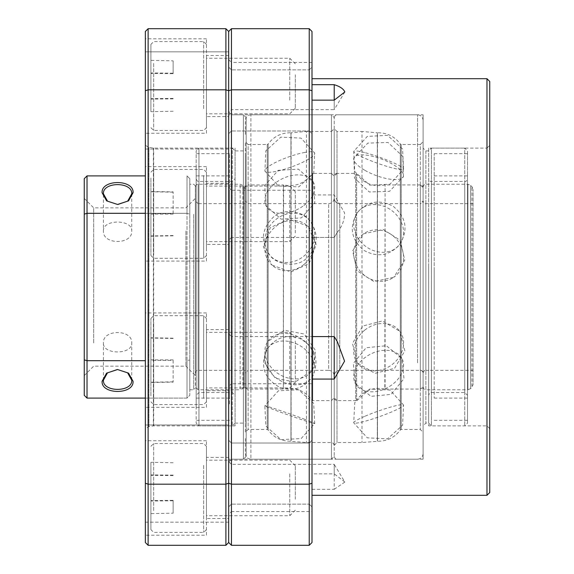 <?xml version="1.0" encoding="UTF-8"?>
<svg xmlns="http://www.w3.org/2000/svg" width="574" height="574" viewBox="0 0 574 574"><rect width="100%" height="100%" fill="white"/><g stroke="black" fill="none" stroke-linecap="round" stroke-linejoin="round"><path stroke-width="0.43" stroke-dasharray="2.87 2.15" d="M334.219 230.231L334.219 343.769M245.342 341.996L245.342 220.753L245.342 373.1L248.119 370.323L248.119 203.677L248.119 370.323L328.658 370.323L328.658 203.677L328.658 370.323C332.03 370.661 333.881 372.512 334.219 375.877A5.553 5.553 0 0 1 339.772 370.323L339.772 203.677L339.772 370.323L420.319 370.323A2.777 2.777 0 0 1 423.095 373.1L423.095 373.064M334.219 357.789L334.219 397.818A2.777 2.777 0 0 0 336.995 400.595L336.995 173.405A2.777 2.777 180 0 0 334.219 176.182L334.219 216.211M245.342 223.573L245.342 187.705C246.103 185.467 247.028 184.541 248.119 184.928L248.119 389.072L248.119 184.928L283.334 184.928L283.334 389.072L283.592 184.957C295.301 187.16 304.708 183.472 311.797 173.9L311.797 400.1L311.797 173.9L312.722 173.405L312.722 400.595L312.722 173.405L331.442 173.405L331.442 400.595L331.442 173.405L334.219 176.182L336.995 173.405L336.995 400.595L355.708 400.595L355.708 173.405L355.708 400.595L356.633 400.1L356.633 173.9L356.633 400.1C363.729 390.528 373.129 386.84 384.838 389.043L385.097 184.928L385.097 389.072L420.319 389.072L420.319 184.928L420.319 389.072L423.095 386.295A2.777 2.777 0 0 1 420.319 389.064M336.995 400.595L334.219 397.818L331.442 400.595L312.722 400.595L311.797 400.1C304.708 390.528 295.301 386.84 283.592 389.043L248.119 389.072C247.028 389.459 246.103 388.533 245.342 386.295L245.342 350.427M245.342 232.004L245.342 200.9L248.119 203.677L328.658 203.677C332.03 203.339 333.881 201.488 334.219 198.123A5.553 5.553 180 0 0 339.772 203.677C336.407 203.339 334.549 201.488 334.219 198.123L334.219 375.877C334.549 372.512 336.407 370.661 339.772 370.323M245.342 438.55L245.342 453.647C245.672 457.012 247.523 458.863 250.895 459.2L250.895 114.8L250.895 459.2L331.442 459.2L331.442 114.8L331.442 459.2L334.219 456.423L334.219 117.577L334.219 456.423L334.219 117.577L331.442 114.8L250.895 114.8C247.523 115.137 245.672 116.988 245.342 120.353L245.342 135.45M334.219 132.924L334.219 441.076M245.342 154.901L245.342 419.099L245.342 141.742L248.119 144.519L248.119 429.481L248.119 144.519L267.211 144.519L267.211 429.481L267.211 144.519L268.123 144.045L268.123 429.955L268.123 144.045C273.511 136.77 280.729 133.017 289.777 132.781L290.953 132.809L290.953 441.191L290.953 132.809L291.097 441.191L291.097 132.809L306.444 131.468L306.444 442.532L306.444 131.468L331.442 131.468L331.442 442.532L331.442 131.468L334.219 128.684L334.219 441.686L334.219 143.026M245.342 419.099L245.342 432.258L248.119 429.481L267.211 429.481L268.123 429.955C273.511 437.23 280.729 440.983 289.777 441.219L306.444 442.532L331.442 442.532L333.401 443.35L334.219 445.316L334.219 128.684L334.219 430.974M423.095 386.941L423.095 386.984C423.856 389.229 424.782 390.155 425.872 389.768L425.872 184.232L425.872 389.768L467.903 389.768L467.903 184.232L467.903 389.768L470.651 388.627L470.651 185.373L470.651 388.627L471.95 387.328L471.95 186.672L471.95 387.328L473.084 384.58L473.084 189.463L473.084 384.537M473.084 203.713L473.084 370.323L473.084 203.713M423.095 187.059L423.095 187.016C423.856 184.771 424.782 183.845 425.872 184.232L467.903 184.232L470.651 185.373L471.95 186.672L473.084 189.463M339.772 203.677L420.319 203.677L420.319 370.323L420.319 203.677A2.777 2.777 180 0 0 423.095 200.9L423.095 200.936M423.095 187.712L423.095 386.295L423.095 187.712A2.777 2.777 180 0 0 420.319 184.936L423.095 187.705M420.319 370.323L420.319 370.323C421.409 369.936 422.335 370.861 423.095 373.1L423.095 373.1C423.856 370.861 424.782 369.936 425.872 370.323L425.872 203.677L425.872 370.323L473.084 370.323M295.33 341.021L295.33 382.363L295.33 341.021M289.777 384.049L289.777 332.368L289.777 384.049M206.453 324.288L206.453 401.807L206.453 324.288M203.677 398.392L203.677 315.707L203.677 398.392M150.905 396.003L150.905 318.484L150.905 396.003M153.681 321.899L153.681 404.584L153.681 321.899M206.453 336.242L206.453 387.916L206.453 336.242M150.905 382.499L150.905 337.792L150.905 382.499L173.126 382.112L173.126 360.415L150.905 360.422M173.126 360.415L173.126 382.112M173.126 381.839L150.905 382.227M173.126 359.876L150.905 359.869M173.126 338.179L150.905 337.792M173.126 338.452L150.905 338.064M423.095 436.613L423.095 120.353L423.095 436.613M423.095 156.587L423.095 417.413L423.095 141.742L420.319 144.519L420.319 429.481L420.319 144.519L401.219 144.519L401.219 429.481L401.219 144.519L400.315 144.045L400.315 429.955L400.315 144.045C394.919 136.77 387.701 133.017 378.653 132.781L377.477 132.809L377.477 441.191L377.333 132.809L377.333 441.191L377.333 132.809L361.993 131.468L361.993 442.532L361.993 131.468L336.995 131.468L336.995 442.532L336.995 131.468L334.219 128.684M334.219 445.316L336.995 442.532L361.993 442.532L378.653 441.219C387.701 440.983 394.919 437.23 400.315 429.955L401.219 429.481L420.319 429.481L423.095 432.258L423.095 417.413M428.649 306.566L428.649 152.318L428.649 423.095L425.872 423.095L423.095 425.872L423.095 148.128L423.095 425.872M428.649 271.43L428.649 178.679C429.409 180.918 430.335 181.843 431.426 181.456L431.426 392.544L431.426 181.456L464.753 181.456L464.753 392.544L464.753 181.456C465.844 181.843 466.77 180.918 467.53 178.679L467.53 395.321L464.753 392.544L431.426 392.544C430.335 392.157 429.409 393.082 428.649 395.321L428.649 302.57M467.53 267.434L467.53 421.682L467.53 150.905L464.753 148.128L464.753 425.872L464.753 148.128L431.426 148.128L431.426 425.872L431.426 148.128L428.649 150.905L425.872 150.905L423.095 148.128M428.649 267.434L428.649 423.095L431.426 425.872L464.753 425.872L467.53 423.095L467.53 306.566M467.53 302.57L467.53 271.43M467.53 306.164L467.53 153.681L467.53 306.164M434.202 306.164L434.202 153.681L434.202 306.164M434.202 271.028L434.202 398.098L434.202 271.028M467.53 302.972L467.53 175.902L467.53 302.972M103.413 231.028C102.531 219.096 132.601 219.074 131.74 231.028C132.623 244.919 102.552 244.947 103.413 231.028L103.413 193.797M185.904 231.028L185.904 366.155L185.904 231.028M93.691 342.972L93.691 207.845L93.691 342.972M84.249 349.652L84.249 198.403L84.249 349.652M195.347 224.348L195.347 375.597L195.347 224.348M131.74 193.797L131.74 231.028M103.413 380.203L103.413 342.972C102.531 329.081 132.601 329.053 131.74 342.972C132.623 354.904 102.552 354.926 103.413 342.972M131.74 380.203L131.74 342.972M84.249 214.152L84.249 178.679L87.026 175.902L87.026 213.306L84.249 214.152L84.249 395.321L87.026 398.098L187.016 398.098L187.016 360.694L187.016 398.098L189.793 395.321L189.793 359.848L189.793 395.321L187.016 398.098L145.351 398.098M195.347 358.485L195.347 185.904L195.347 358.485M193.682 214.332L193.682 389.768L193.682 214.332M145.351 213.306L187.016 213.306L187.016 360.694L189.793 359.848L187.016 360.694L187.016 213.306L189.793 214.152L189.793 359.848L189.793 214.152L187.016 213.306L187.016 175.902L189.793 178.679L189.793 214.152L189.793 178.679L187.016 175.902L187.016 213.306L87.026 213.306L87.026 398.098M189.793 214.332L189.793 389.768L189.793 214.332M145.351 360.694L87.026 360.694L84.249 359.848M145.351 175.902L87.026 175.902M235.06 406.406L235.06 167.594M235.06 191.96L235.06 382.04L235.06 178.679L232.283 181.456L232.283 392.544L232.283 181.456L198.956 181.456L198.956 392.544L198.956 181.456C197.865 181.843 196.939 180.918 196.179 178.679L196.179 191.96M196.179 167.594L196.179 406.406L196.179 150.905L198.956 148.128L198.956 425.872L198.956 148.128L232.283 148.128L232.283 425.872L232.283 148.128L235.06 150.905L235.06 423.095L246.174 423.095L246.174 150.905L235.06 150.905M196.179 403.974L196.179 153.681L196.179 403.974M229.507 403.974L229.507 153.681L229.507 403.974M229.507 189.52L229.507 398.098L229.507 189.52M196.179 384.48L196.179 175.902L196.179 384.48M235.06 382.04L235.06 395.321L232.283 392.544L198.956 392.544L196.179 395.321L196.179 382.04M196.179 406.406L196.179 423.095L198.956 425.872L232.283 425.872L235.06 423.095M295.33 232.979L295.33 191.637L295.33 232.979M289.777 189.951L289.777 241.632L289.777 189.951M206.453 249.712L206.453 172.193L206.453 249.712M203.677 175.608L203.677 258.293L203.677 175.608M150.905 177.997L150.905 255.516L150.905 177.997M153.681 252.101L153.681 169.416L153.681 252.101M206.453 237.758L206.453 186.084L206.453 237.758M150.905 191.501L150.905 236.208L150.905 191.501L173.126 191.888L173.126 213.585L150.905 213.578M173.126 213.585L173.126 191.888M173.126 192.161L150.905 191.773M173.126 214.124L150.905 214.131M173.126 235.821L150.905 236.208M173.126 235.548L150.905 235.936M295.33 74.72L295.33 108.256L295.33 74.72M289.777 100.177L289.777 58.261L289.777 100.177M206.453 64.819L206.453 127.701L206.453 64.819M203.677 108.665L203.677 41.601L203.677 108.665M150.905 107.252L150.905 44.377L150.905 107.252M153.681 63.405L153.681 130.477L153.681 63.405M206.453 71.894L206.453 113.81L206.453 71.894M150.905 73.443L150.905 111.693L150.905 73.443L173.126 73.666L173.126 60.83L150.905 60.378M173.126 60.83L173.126 73.666M173.126 98.872L150.905 99.101M173.126 111.241L150.905 111.693M173.126 98.405L150.905 98.628M173.126 73.199L150.905 72.97M295.33 499.28L295.33 465.744L295.33 499.28M289.777 473.823L289.777 515.739L289.777 473.823M206.453 509.181L206.453 446.299L206.453 509.181M203.677 465.335L203.677 532.399L203.677 465.335M150.905 466.748L150.905 529.623L150.905 466.748M153.681 510.595L153.681 443.523L153.681 510.595M206.453 502.106L206.453 460.19L206.453 502.106M150.905 500.557L150.905 462.307L150.905 500.557L173.126 500.334L173.126 513.17L150.905 513.622M173.126 513.17L173.126 500.334M173.126 475.129L150.905 474.899M173.126 462.759L150.905 462.307M173.126 475.595L150.905 475.372M173.126 500.801L150.905 501.03M336.321 340.038L334.219 336.536L231.451 336.536L231.451 383.755L311.998 383.755L311.998 379.07L311.998 495.305L311.998 489.321L334.219 489.321L334.219 464.359L231.451 464.359L231.451 511.57L228.674 514.347L228.674 461.575L228.674 514.347M334.219 489.321L344.845 482.045L334.219 464.359L334.219 473.851L311.998 473.851L311.998 511.57L231.451 511.57L231.451 464.359L228.674 461.575M311.998 190.245L311.998 237.421L334.219 237.421L337.39 232.183C342.283 226.178 344.673 219.727 344.558 212.832L334.219 194.93L311.998 194.93L311.998 190.245L231.451 190.245L231.451 237.464L228.674 240.241L228.674 187.468L228.674 240.241M334.219 237.421L231.451 237.464L231.451 190.245L228.674 187.468M311.998 383.755L311.998 62.43L231.451 62.43L231.451 109.641L228.674 112.425L228.674 59.653L228.674 112.425M344.845 91.955L334.219 109.641L334.219 100.149L334.219 109.641L231.451 109.641L231.451 62.43L228.674 59.653M228.674 333.759L231.451 336.536L231.451 383.755L228.674 386.532L228.674 333.759L228.674 386.532M231.451 130.98L228.674 133.756L228.674 67.101L228.674 133.756L228.674 67.101L228.674 133.756L231.451 130.98L231.451 69.877L228.674 67.101L231.451 69.877L231.451 130.98L231.451 69.877L231.451 130.98L309.221 130.98L231.451 130.98M231.451 504.123L228.674 506.899L228.674 440.244L228.674 506.899L228.674 440.244L228.674 506.899L231.451 504.123L231.451 443.02L228.674 440.244L231.451 443.02L231.451 504.123L231.451 443.02L231.451 504.123L309.221 504.123L231.451 504.123M423.095 114.8L423.095 459.2L423.095 114.8L231.451 114.8L231.451 459.2L228.674 461.977L228.674 112.023L228.674 461.977M423.095 459.2L231.451 459.2L231.451 114.8L228.674 112.023M311.998 62.43L311.998 194.93M309.221 100.428L309.221 130.98L309.221 69.877L231.451 69.877L309.221 69.877L309.221 100.428M309.221 443.02L231.451 443.02L309.221 443.02L309.221 504.123L311.998 506.899L311.998 440.244L311.998 506.899L311.998 440.244L311.998 506.899L309.221 504.123L309.221 443.02L309.221 504.123L309.221 443.02L311.998 440.244L309.221 443.02M311.998 100.428L311.998 67.101L311.998 100.428M425.872 150.905L425.872 423.095L425.872 150.905M489.751 428.649L486.974 425.872L428.649 425.872L428.649 148.128L486.974 148.128L486.974 425.872L486.974 148.128L489.751 145.351L489.751 428.649L489.751 145.351M428.649 148.128L428.649 425.872M428.649 423.095L428.649 150.905M489.751 81.472L489.751 492.528M486.974 78.695L486.974 495.305M311.998 90.764L311.998 31.477L309.221 28.7L309.221 89.824L311.998 90.764L311.998 483.236L309.221 484.176L309.221 545.3L231.451 545.3L228.674 542.523L228.674 90.764L231.451 89.824L309.221 89.824L309.221 484.176L231.451 484.176L231.451 545.3M311.998 483.236L311.998 542.523L309.221 545.3M337.39 232.183L334.219 237.464L334.219 194.93M344.845 482.045L334.219 473.851M311.998 473.851L311.998 237.421M311.998 511.57L311.998 489.321M309.221 28.7L231.451 28.7L231.451 484.176L228.674 483.236L225.898 484.176L225.898 545.3L148.128 545.3L145.351 542.523L145.351 90.764L148.128 89.824L225.898 89.824L228.674 90.764L228.674 31.477L225.898 28.7L225.898 484.176L148.128 484.176L148.128 545.3M231.451 28.7L228.674 31.477L228.674 542.523L225.898 545.3M235.06 148.128L235.06 425.872L235.06 148.128L153.681 148.128A1.665 1.665 0 0 1 153.387 148.099L148.917 147.296A1.665 1.665 0 0 1 148.379 147.102L145.351 145.351L145.351 428.649L145.351 145.351M235.06 425.872L153.681 425.872A1.665 1.665 0 0 0 153.387 425.901L148.917 426.704A1.665 1.665 0 0 0 148.379 426.898L145.351 428.649M206.453 535.183L206.453 440.746L206.453 535.183L145.351 535.183L145.351 440.746L145.351 535.183M206.453 440.746L145.351 440.746M228.674 522.175L145.351 522.175L145.351 424.968L145.351 522.175L145.351 424.968L145.351 522.175L228.674 522.175L228.674 424.968L145.351 424.968L228.674 424.968L228.674 522.175M228.674 149.032L145.351 149.032L145.351 51.825L145.351 149.032L145.351 51.825L145.351 149.032L228.674 149.032L228.674 51.825L145.351 51.825L228.674 51.825L228.674 149.032M206.453 133.254L206.453 38.817L206.453 133.254L145.351 133.254L145.351 38.817L145.351 133.254M206.453 38.817L145.351 38.817M206.453 261.07L206.453 166.639L206.453 261.07L145.351 261.07L145.351 166.639L145.351 261.07M206.453 166.639L145.351 166.639M206.453 407.361L206.453 312.93L206.453 407.361L145.351 407.361L145.351 312.93L145.351 407.361M206.453 312.93L145.351 312.93M228.674 518.516L228.674 457.413L228.674 518.516L206.453 518.516L206.453 457.413L206.453 518.516M228.674 457.413L206.453 457.413M246.174 456.423L246.174 117.577L246.174 456.423L243.398 459.2L243.398 114.8L228.674 114.8L228.674 459.2L228.674 114.8M246.174 117.577L243.398 114.8L243.398 459.2L228.674 459.2M228.674 116.587L228.674 55.484L228.674 116.587L206.453 116.587L206.453 55.484L206.453 116.587M228.674 55.484L206.453 55.484M228.674 244.409L228.674 183.307L228.674 244.409L206.453 244.409L206.453 183.307L206.453 244.409M228.674 183.307L206.453 183.307M228.674 390.693L228.674 329.591L228.674 390.693L206.453 390.693L206.453 329.591L206.453 390.693M228.674 329.591L206.453 329.591M246.174 150.905L246.174 423.095M225.898 28.7L148.128 28.7L148.128 484.176L145.351 483.236M145.351 90.764L145.351 31.477L148.128 28.7M195.347 375.669L195.347 198.331L195.347 386.984L198.123 389.768L198.123 184.232L198.123 389.768L240.154 389.768L240.154 184.232L240.154 389.768L242.902 388.627L242.902 185.373L242.902 388.627L244.201 387.328L244.201 186.672L244.201 387.328L245.342 384.58L245.342 189.42L244.201 186.672L242.902 185.373L240.154 184.232L198.123 184.232C197.033 183.845 196.107 184.771 195.347 187.016L195.347 198.331M195.347 210.644L195.347 363.356L195.347 200.9L198.123 203.677L198.123 370.323L198.123 203.677L245.342 203.677L245.342 370.323L245.342 203.677M245.342 200.462L245.342 373.538M195.347 363.356L195.347 373.1C196.107 370.861 197.033 369.936 198.123 370.323L245.342 370.323M303.911 152.591A26.454 5.195 -19.9 0 1 314.652 153.021A26.454 5.195 -19.9 0 1 302.161 162.528A26.454 5.195 -19.9 0 1 275.642 171.475A26.454 5.195 160.1 0 1 264.908 171.045L265.805 150.84L280.772 137.157L301.02 138.09L314.652 153.021L313.748 173.233L298.781 186.909L278.534 185.983L264.908 171.045A26.454 5.195 160.1 0 1 277.393 161.538A26.454 5.195 160.1 0 1 303.911 152.591M303.911 205.456A26.454 17.12 -26 0 0 313.555 182.546A26.454 17.12 -26 0 0 275.642 182.812A26.454 17.12 154 0 0 265.999 205.729L264.757 185.531L278.175 170.363L298.394 169.122L313.555 182.546L314.796 202.744L301.386 217.912L281.16 219.146L265.999 205.729A26.454 17.12 154 0 0 303.911 205.456M364.519 390.758A26.454 18.784 151.7 0 1 355.363 383.597A26.454 18.784 151.7 0 1 363.234 358.98A26.454 18.784 151.7 0 1 392.788 351.331A26.454 18.784 -28.3 0 1 401.944 358.492L403.988 378.653L391.138 394.367L370.955 396.354L355.363 383.597L353.319 363.435L366.169 347.722L386.359 345.735L401.944 358.492A26.454 18.784 -28.3 0 1 394.08 383.116A26.454 18.784 -28.3 0 1 364.519 390.758M303.911 264.535A26.454 23.584 -47.5 0 0 307.65 226.048A26.454 23.584 -47.5 0 0 275.642 226.565A26.454 23.584 132.5 0 0 271.904 265.052L263.344 246.677L270.289 227.656L288.607 219.124L307.65 226.048L316.209 244.431L309.264 263.444L290.946 271.983L271.904 265.052A26.454 23.584 132.5 0 0 303.911 264.535M417.542 362.833L417.542 114.8L417.542 362.833M364.519 170.105A26.454 8.667 20.7 0 1 353.907 157.872A26.454 8.667 20.7 0 1 392.788 164.343A26.454 8.667 -159.3 0 1 403.4 176.577L402.776 156.365L388.017 142.481L367.762 143.12L353.907 157.872L354.531 178.083L369.29 191.967L389.552 191.329L403.4 176.577A26.454 8.667 -159.3 0 1 364.519 170.105M364.519 206.755A26.454 22.164 37.7 0 0 357.731 212.237A26.454 22.164 37.7 0 0 361.268 242.458A26.454 22.164 37.7 0 0 392.788 250.092A26.454 22.164 -142.3 0 0 399.583 244.61C408.48 230.131 406.406 217.403 393.362 206.432C379.751 199.113 367.877 201.051 357.731 212.237C348.834 226.723 350.908 239.444 363.952 250.415C377.556 257.733 389.43 255.796 399.583 244.61A26.454 22.164 -142.3 0 0 396.038 214.389A26.454 22.164 -142.3 0 0 364.519 206.755M303.911 383.425A26.454 20.061 -149.2 0 0 312.493 376.472A26.454 20.061 -149.2 0 0 305.777 349.953A26.454 20.061 -149.2 0 0 275.642 342.405A26.454 20.061 30.8 0 0 267.061 349.358C259.713 366.126 264.112 378.876 280.256 387.594C293.795 391.655 304.543 387.945 312.493 376.472C319.84 359.697 315.442 346.954 299.298 338.229C285.759 334.168 275.018 337.878 267.061 349.358A26.454 20.061 30.8 0 0 273.776 375.87A26.454 20.061 30.8 0 0 303.911 383.425M303.911 419.013A26.454 0.789 -160.5 0 1 314.71 423.533A26.454 0.789 -160.5 0 1 301.264 419.508A26.454 0.789 -160.5 0 1 275.642 410.381A26.454 0.789 19.5 0 1 264.844 405.854L265.884 426.051L280.937 439.627L301.178 438.565L314.71 423.533L313.669 403.343L298.616 389.76L278.376 390.822L264.844 405.854A26.454 0.789 19.5 0 1 278.29 409.879A26.454 0.789 19.5 0 1 303.911 419.013M148.917 426.704L148.917 147.296L148.917 426.704M148.379 147.102L148.379 426.898L148.379 147.102M153.681 425.872L153.681 148.128L153.681 425.872M153.387 148.099L153.387 425.901L153.387 148.099M364.519 152.526A26.454 3.186 19.7 0 0 353.742 151.378A26.454 3.186 19.7 0 0 366.578 158.998A26.454 3.186 19.7 0 0 392.788 168.038A26.454 3.186 -160.3 0 0 403.565 169.187L402.575 148.982L387.55 135.371L367.303 136.382L353.742 151.378L354.732 171.583L369.756 185.194L390.004 184.175L403.565 169.187A26.454 3.186 -160.3 0 0 390.729 161.567A26.454 3.186 -160.3 0 0 364.519 152.526M364.519 416.444A26.454 2.82 160.4 0 0 353.735 422.823A26.454 2.82 160.4 0 0 367.475 420.548A26.454 2.82 160.4 0 0 392.788 411.429A26.454 2.82 -19.6 0 0 403.572 405.05L402.568 425.248L387.543 438.852L367.303 437.833L353.735 422.823L354.739 402.625L369.764 389.021L390.011 390.04L403.572 405.05A26.454 2.82 -19.6 0 0 389.839 407.318A26.454 2.82 -19.6 0 0 364.519 416.444M364.519 275.441A26.454 24.165 55.2 0 1 363.55 233.833A26.454 24.165 55.2 0 1 392.788 235.663A26.454 24.165 -124.8 0 1 393.764 277.271L404.699 260.187L400.336 240.398L383.346 229.514L363.55 233.833L352.608 250.917L356.971 270.706L373.961 281.59L393.764 277.271A26.454 24.165 -124.8 0 1 364.519 275.441M364.519 330.308A26.454 21.991 143.1 0 0 357.509 363.069A26.454 21.991 143.1 0 0 392.788 364.031A26.454 21.991 -36.9 0 0 399.798 331.27L404.849 350.886L394.56 368.307L374.966 373.365L357.509 363.069L352.465 343.453L362.746 326.032L382.349 320.974L399.798 331.27A26.454 21.991 -36.9 0 0 364.519 330.308M303.911 340.561A26.454 20.958 -146.8 0 1 311.919 370.646A26.454 20.958 -146.8 0 1 275.642 371.773A26.454 20.958 33.2 0 1 267.642 341.681L263.882 361.584L275.283 378.295L295.18 382.062L311.919 370.646L315.671 350.75L304.27 334.032L284.374 330.265L267.642 341.681A26.454 20.958 33.2 0 1 303.911 340.561M303.911 215.838A26.454 23.025 -42.7 0 1 309.221 219.95A26.454 23.025 -42.7 0 1 308.051 252.022A26.454 23.025 -42.7 0 1 275.642 259.936A26.454 23.025 137.3 0 1 270.332 255.825C260.201 242.142 261.184 229.27 273.281 217.209C283.951 206.984 304.234 212.351 309.221 219.95C319.352 233.625 318.376 246.504 306.279 258.565C295.603 268.783 275.319 263.423 270.332 255.825A26.454 23.025 137.3 0 1 271.509 223.752A26.454 23.025 137.3 0 1 303.911 215.838M473.084 203.677L425.872 203.677C424.782 204.064 423.856 203.139 423.095 200.9L420.319 203.677M420.319 184.928L384.838 184.957C373.129 187.16 363.729 183.472 356.633 173.9L355.708 173.405L336.995 173.405M295.33 382.363L289.777 387.916L206.453 387.916M206.453 401.807L203.677 404.584L153.681 404.584L150.905 401.807M150.905 318.484L153.681 315.707L203.677 315.707L206.453 318.484M295.33 337.928L289.777 332.368L206.453 332.368M334.219 456.423L335.029 458.389L336.995 459.2L417.542 459.2C420.907 458.863 422.758 457.012 423.095 453.647M423.095 120.353C422.758 116.988 420.907 115.137 417.542 114.8L336.995 114.8L335.029 115.611L334.219 117.577M434.202 420.319L467.53 420.319M434.202 175.902L467.53 175.902M434.202 398.098L467.53 398.098M434.202 153.681L467.53 153.681M84.249 198.403L93.691 207.845L185.904 207.845L195.347 198.403M84.249 375.597L93.691 366.155L185.904 366.155L195.347 375.597M195.347 185.904L193.682 184.232L189.793 184.232M189.793 389.768L193.682 389.768L195.347 388.096M229.507 153.681L196.179 153.681M229.507 398.098L196.179 398.098M229.507 175.902L196.179 175.902M229.507 420.319L196.179 420.319M295.33 191.637L289.777 186.084L206.453 186.084M206.453 172.193L203.677 169.416L153.681 169.416L150.905 172.193M150.905 255.516L153.681 258.293L203.677 258.293L206.453 255.516M295.33 236.072L289.777 241.632L206.453 241.632M295.33 63.814L289.777 58.261L206.453 58.261M206.453 44.377L203.677 41.601L153.681 41.601L150.905 44.377M150.905 127.701L153.681 130.477L203.677 130.477L206.453 127.701M295.33 108.256L289.777 113.81L206.453 113.81M295.33 510.186L289.777 515.739L206.453 515.739M206.453 529.623L203.677 532.399L153.681 532.399L150.905 529.623M150.905 446.299L153.681 443.523L203.677 443.523L206.453 446.299M295.33 465.744L289.777 460.19L206.453 460.19M309.221 69.877L311.998 67.101L309.221 69.877M309.221 130.98L311.998 133.756L309.221 130.98"/><path stroke-width="0.86" d="M133.06 192.728C134.101 179.196 101.096 179.16 102.093 192.721L106.592 200.864L117.57 204.459L128.554 200.864L133.06 192.728L131.74 193.797L127.693 201.122L117.892 204.459M117.584 204.459L107.56 201.201L103.413 193.79C102.567 181.571 132.594 181.556 131.74 193.797M102.093 381.272C101.053 394.804 134.058 394.84 133.06 381.279L128.554 373.136L117.57 369.541L106.592 373.136L102.093 381.272L103.413 380.203L107.46 372.878L117.275 369.541M117.584 369.541L127.593 372.799L131.74 380.21C132.587 392.429 102.559 392.444 103.413 380.203M145.351 175.902L87.026 175.902L84.249 178.679L84.249 395.321L87.026 398.098L87.026 213.306L145.351 213.306M145.351 360.694L87.026 360.694L84.249 359.848M145.351 398.098L87.026 398.098M84.249 214.152L87.026 213.306L87.026 175.902M311.998 84.679L334.219 84.679L334.219 100.149L311.998 100.149M311.998 336.579L334.219 336.579L334.219 379.07L311.998 379.07M486.974 78.695L489.751 81.472L489.751 492.528L486.974 495.305L486.974 78.695L311.998 78.695M334.219 84.679C339.959 86.444 343.503 88.87 344.845 91.955L334.219 100.149M334.219 336.579L337.397 341.817L344.558 361.175L334.219 379.07M486.974 495.305L311.998 495.305M311.998 483.236L309.221 484.176L309.221 545.3L311.998 542.523L311.998 31.477L309.221 28.7L231.451 28.7L228.674 31.477L228.674 542.523L225.898 545.3L225.898 28.7L148.128 28.7L145.351 31.477L145.351 542.523L148.128 545.3L148.128 28.7M311.998 90.764L309.221 89.824L309.221 28.7M309.221 545.3L231.451 545.3L231.451 484.176L309.221 484.176L309.221 89.824L231.451 89.824L231.451 28.7M231.451 545.3L228.674 542.523L228.674 483.236L231.451 484.176L231.451 89.824L228.674 90.764L225.898 89.824L148.128 89.824L145.351 90.764M145.351 483.236L148.128 484.176L225.898 484.176L228.674 483.236L228.674 31.477L225.898 28.7M225.898 545.3L148.128 545.3M337.39 341.824L336.321 340.038"/></g></svg>
